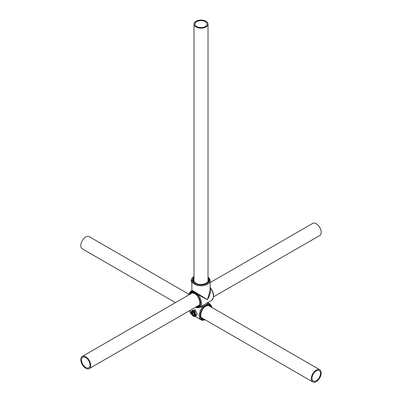 <?xml version="1.0" encoding="UTF-8"?>
<svg xmlns="http://www.w3.org/2000/svg" width="402" height="402" viewBox="0 0 402 402"><rect width="100%" height="100%" fill="white"/><g stroke="black" fill="none" stroke-linecap="round" stroke-linejoin="round"><path stroke-width="0.6" d="M195.141 316.439A3.261 1.884 -120 0 0 195.638 313.826A3.261 1.884 -120 0 0 193.508 310.957A3.261 1.884 -120 0 0 191.88 310.796A3.261 1.884 -120 0 0 191.377 313.404A3.261 1.884 -120 0 0 193.508 316.279A3.261 1.884 -120 0 0 195.141 316.439L195.995 315.942L194.668 310.294L192.739 310.299L191.88 310.796L195.091 309.731L197.292 314.138L195.824 316.042M208.045 302.842L208.12 303.641L203.1 306.535L198.357 307.781M191.553 291.485L191.558 291.988L194.548 292.767L197.538 295.44L197.809 295.098L194.543 292.204L194.548 291.751L192.186 290.435L192.111 290.852L194.543 292.204L191.553 291.485L191.548 290.902L190.442 291.54A9.125 5.271 60 0 1 191.789 291.128L192.111 290.852M191.875 282.234A3.261 1.884 -60 0 1 191.382 279.621A3.261 1.884 -60 0 1 193.508 276.752A3.261 1.884 -60 0 1 193.99 276.536M209.889 287.837L210.211 287.922C210.899 291.41 209.98 295.339 207.452 299.711L194.548 291.751M197.809 295.098L198.226 294.842L207.452 299.711L210.125 290.339L210.125 280.546A9.125 5.271 180 0 1 204.492 285.415A9.125 5.271 180 0 1 194.548 284.274A9.125 5.271 180 0 1 191.875 280.546L191.875 290.339L192.186 290.435M198.628 294.153L198.226 294.842A9.125 5.271 60 0 1 199.573 307.349L211.558 300.43A9.125 5.271 -120 0 0 210.211 287.922L210.447 287.802L210.125 287.395M194.548 292.767L194.543 292.204L198.387 294.475M207.864 302.56A0.653 0.603 -124.5 0 0 208.12 303.641A9.125 5.271 -60 0 1 210.176 304.048L208.03 302.812M205.206 319.811L202.774 320.339L201.045 319.856A9.125 5.271 -60 0 1 203.1 306.535L202.613 305.59M192.463 312.525L192.463 313.766L193.392 314.927L194.327 314.846L194.327 313.605L193.392 312.439L192.04 312.208L193.277 312.098L194.518 313.64L194.518 315.289L193.277 315.399L192.04 313.861L192.04 312.208M193.824 312.977L192.04 313.861M194.327 314.389L193.392 314.927L193.277 315.399M194.327 314.846L194.518 315.289M82.219 363.242A6.03 3.482 60 0 1 82.737 357.298A6.03 3.482 60 0 1 89.284 361.805A6.03 3.482 60 0 1 88.767 367.745A6.03 3.482 60 0 1 82.219 363.242M210.125 282.621L312.746 223.376A7.01 4.045 60 0 1 320.354 228.612A7.01 4.045 60 0 1 319.756 235.517L213.598 296.802M89.857 361.689A7.01 4.045 60 0 1 89.254 368.594A7.01 4.045 60 0 1 81.646 363.358A7.01 4.045 60 0 1 82.244 356.453A7.01 4.045 60 0 1 89.857 361.689M319.62 376.9A6.03 3.482 -60 0 1 313.233 381.051A6.03 3.482 -60 0 1 312.882 374.759A6.03 3.482 -60 0 1 319.263 370.609A6.03 3.482 -60 0 1 319.62 376.9M175.458 302.636L82.244 248.823A7.01 4.045 -60 0 1 81.832 241.507A7.01 4.045 -60 0 1 89.254 236.683L188.613 294.048M312.334 374.584A7.01 4.045 -60 0 1 319.756 369.76A7.01 4.045 -60 0 1 320.168 377.076A7.01 4.045 -60 0 1 312.746 381.9A7.01 4.045 -60 0 1 312.334 374.584M206.779 25.1A6.03 3.482 0 0 0 207.03 24.105A6.03 3.482 0 0 0 201.869 20.658A6.03 3.482 0 0 0 195.221 23.11A6.03 3.482 0 0 0 194.97 24.105A6.03 3.482 0 0 0 200.131 27.547A6.03 3.482 0 0 0 206.779 25.1M194.282 22.949A7.01 4.045 0 0 0 193.99 24.105A7.01 4.045 0 0 0 199.99 28.11A7.01 4.045 0 0 0 207.718 25.261A7.01 4.045 0 0 0 208.01 24.105A7.01 4.045 0 0 0 202.01 20.1A7.01 4.045 0 0 0 194.282 22.949M195.091 309.731A0.653 0.377 -59.9 0 1 194.668 310.294M189.302 294.646A7.824 4.517 60 0 1 194.548 293.324A7.824 4.517 60 0 1 200.005 301.827A7.824 4.517 60 0 1 196.312 306.781M197.749 305.952A7.171 4.141 -120 0 0 198.593 305.656C201.508 304.631 199.151 295.827 194.684 293.621C192.699 292.862 191.608 292.731 191.422 293.234A7.171 4.141 -120 0 0 190.744 293.812M189.935 310.465A9.125 5.271 120 0 0 191.824 314.535L189.759 310.565M208.01 278.008A7.824 4.517 180 0 1 205.563 283.681A7.824 4.517 180 0 1 195.467 283.209A7.824 4.517 180 0 1 193.99 278.008M193.99 279.671A7.171 4.141 0 0 0 193.829 280.546C193.488 280.963 194.146 281.837 195.794 283.174C199.94 285.943 208.738 283.581 208.171 280.546A7.171 4.141 0 0 0 208.01 279.671M193.99 277.264A8.477 4.894 0 0 0 195.005 283.475A8.477 4.894 0 0 0 206.402 283.787A8.477 4.894 0 0 0 208.01 277.264M211.96 307.525A8.477 4.894 120 0 0 206.07 305.299A8.477 4.894 120 0 0 200.106 315.012A8.477 4.894 120 0 0 204.95 319.665M204.306 319.294A7.824 4.517 -60 0 1 200.613 314.339A7.824 4.517 -60 0 1 206.07 305.832A7.824 4.517 -60 0 1 211.311 307.153M209.874 306.324A7.171 4.141 120 0 0 209.196 305.741C209.005 305.244 207.919 305.369 205.935 306.128C201.467 308.334 199.111 317.138 202.025 318.163A7.171 4.141 120 0 0 202.864 318.464M191.558 291.988A8.477 4.894 -120 0 0 188.659 295.018M195.668 307.153A8.477 4.894 -120 0 0 200.457 304.274A8.477 4.894 -120 0 0 197.538 295.44M191.493 312.656A2.688 1.553 60 0 1 192.05 311.354A2.688 1.553 60 0 1 192.442 311.233A2.688 1.553 60 0 1 194.905 313.218A2.688 1.553 60 0 1 194.739 316.012A2.688 1.553 60 0 1 194.342 316.133A2.688 1.553 60 0 1 193.337 315.846M192.387 311.449A2.528 1.457 -120 0 0 191.729 313.887A2.528 1.457 -120 0 0 194.171 316.052A2.528 1.457 -120 0 0 194.824 313.61A2.528 1.457 -120 0 0 192.387 311.449M210.125 280.546L209.678 278.812L208.01 276.968M190.442 291.54L188.402 295.163M201.045 319.856L195.131 316.444M210.06 287.309L210.472 287.822C214.241 293.234 214.603 297.435 211.558 300.43M195.412 307.304L197.864 307.832L199.573 307.349M191.875 290.339L191.548 290.902M212.216 307.676L210.176 304.048M193.99 276.968L191.875 280.546M207.507 302.51L208.065 302.877L208.065 302.399M192.05 311.354C191.035 313.51 191.784 315.108 194.302 316.148L194.739 316.012M194.332 313.61L193.367 312.409M199.201 305.113L89.254 368.594M192.191 292.978L82.244 356.453M208.427 305.485L319.756 369.76M189.473 310.731L189.784 310.912M201.417 317.625L312.746 381.9M193.99 24.105L193.99 281.345M208.01 24.105L208.01 281.345"/></g></svg>
